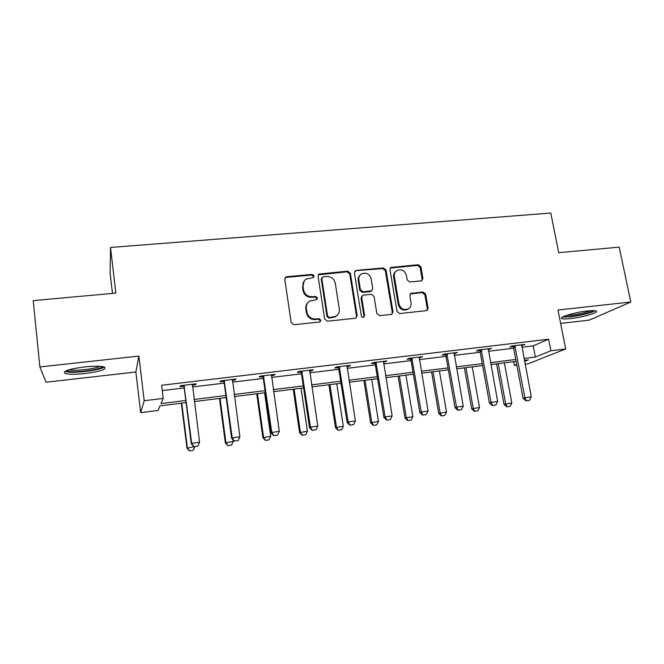 <?xml version="1.0" encoding="UTF-8"?>
<svg xmlns="http://www.w3.org/2000/svg" width="664" height="664" viewBox="0 0 664 664"><rect width="100%" height="100%" fill="white"/><g stroke="black" fill="none" stroke-linecap="round" stroke-linejoin="round"><path stroke-width="1" d="M314.122 275.9L312.204 274.398L286.831 276.714L285.736 277.096L284.773 279.312L291.172 322.563L293.961 324.729L319.508 322.032L320.919 320.181L318.994 318.67L315.707 319.019C310.993 319.035 308.054 316.736 306.884 312.121L306.336 308.519C305.996 305.324 307.125 302.859 309.731 301.124L316.769 299.564L317.508 297.945L315.583 296.443L312.312 296.767C307.615 296.758 304.685 294.459 303.514 289.877L302.975 286.308C302.643 283.246 303.697 280.855 306.146 279.137L313.433 277.461L314.122 275.9M313.483 277.428L313.591 276.548L311.69 275.045L286.367 277.361L284.964 278M320.148 321.824L320.372 320.712L318.446 319.21L315.176 319.558L315.707 319.019M316.811 299.53L316.969 298.543L315.051 297.04L311.789 297.356L312.312 296.767M587.333 310.984C574.775 312.279 558.059 317.342 561.877 318.579C563.155 319.085 566.101 319.077 570.708 318.571C582.851 317.309 599.667 312.346 596.023 311.001C594.803 310.503 591.906 310.495 587.333 310.984M84.419 366.943C68.741 369.101 62.283 371.267 65.047 373.442C68.799 374.496 75.538 374.521 85.274 373.5C100.629 371.4 107.012 369.25 104.431 367.034C100.895 365.98 94.23 365.947 84.419 366.943M421.084 280.872L421.864 280.64L422.91 278.365L420.901 266.82L418.287 264.737L390.98 267.426L389.984 269.659L396.997 311.466L399.67 313.566L426.96 310.561L428.089 308.204L425.641 294.111L423.009 292.027L410.941 293.38L409.862 295.696L411.058 302.709C411.398 305.54 410.402 307.631 408.061 308.984C403.571 310.354 400.541 308.677 398.973 303.954L394.341 276.456C394.018 273.809 394.922 271.8 397.047 270.447C401.604 268.87 404.716 270.497 406.385 275.328L407.165 279.868L409.796 281.959L421.084 280.872M521.887 347.239L533.167 345.878L548.589 339.204L550.838 350.775L565.686 348.949L528.195 363.781L525.099 364.171M39.89 366.951L46.04 382.248L135.871 371.973L138.884 356.07L39.89 366.951L33.2 300.634L115.835 293.098L110.523 247.464L550.796 213.036L558.723 252.669L619.205 247.149L630.8 302.012L557.992 310.013L565.686 348.949M138.884 356.07L144.204 400.732L163.211 398.4L160.962 403.579L185.812 400.492M548.589 339.204L161.601 385.261L163.211 398.4M350.368 273.294L347.679 271.169L319.052 274.024L318.073 276.257L324.679 319.052L327.427 321.202L355.207 318.263L356.028 318.014L357.166 315.641L350.368 273.294L349.762 273.933L347.073 271.817L318.313 274.821M356.352 270.381L383.369 267.924L386.016 270.024L393.013 311.881L391.876 314.246L391.121 314.47L379.551 315.69L376.861 313.582L374.048 296.434L371.359 294.318L363.64 295.082L362.776 295.356L361.706 297.663L364.602 315.583L363.806 317.243C362.594 317.633 361.772 317.201 361.349 315.931L354.418 272.921L355.414 270.688L382.68 268.571L383.369 267.924M560.64 323.409L589.209 320.139L630.8 302.012M110.523 247.464L110.1 272.879L112.473 293.405M162.257 390.598L184.218 387.95M192.477 386.954L224.216 383.128M232.475 382.132L263.301 378.414M271.559 377.418L301.498 373.815M309.756 372.819L338.839 369.308M347.098 368.312L375.351 364.909M383.609 363.913L411.066 360.602M419.316 359.606L446 356.385M454.251 355.389L480.196 352.269M488.438 351.273L513.654 348.226M192.311 385.145L195.523 384.763L196.112 383.8L180.5 385.668L180.01 386.622L183.729 386.174M232.3 380.347L235.205 379.999L236.052 379.019L220.797 380.846L220.058 381.817L223.726 381.377M271.377 375.658L273.991 375.343L275.07 374.347L260.163 376.131L259.176 377.119L262.803 376.687M309.565 371.068L311.889 370.794L313.2 369.773L298.634 371.525L297.414 372.529L300.991 372.097M346.89 366.594L348.949 366.345L350.476 365.308L336.241 367.018L334.797 368.039L338.333 367.615M383.394 362.212L386.929 360.942L373.002 362.61L371.35 363.656L374.845 363.233M419.092 357.921L422.578 356.676L408.958 358.303L407.098 359.365L410.551 358.95M454.018 353.729L457.454 352.493L444.133 354.095L442.083 355.165L445.486 354.75M488.189 349.629L491.584 348.409L478.545 349.969L476.312 351.057L479.674 350.65M521.638 345.612L524.983 344.408L512.218 345.936L509.811 347.031L513.139 346.633M516.849 365.208L514.401 365.515L516.733 364.577M513.687 361.681L514.401 365.515M186.078 402.6L159.974 405.853L157.974 410.476L140.685 412.659L144.204 400.732M135.871 371.973L140.685 412.659M524.02 358.46L535.317 357.058L550.838 350.775M194.079 399.462L225.876 395.512M234.151 394.482L265.027 390.648M273.302 389.619L303.29 385.892M311.565 384.863L340.69 381.244M348.965 380.215L377.26 376.695M385.535 375.666L413.033 372.255M421.3 371.226L448.026 367.906M456.284 366.877L482.263 363.648M490.513 362.627L515.779 359.49M524.577 361.399L528.436 359.846L524.377 360.353M516.127 361.382L490.87 364.536M482.612 365.565L456.624 368.81M448.366 369.84L421.632 373.176M413.365 374.214L385.859 377.65M377.584 378.679L349.281 382.215M341.005 383.252L311.873 386.888M303.589 387.925L273.601 391.669M265.318 392.698L234.433 396.557M226.158 397.595L194.344 401.562M533.167 345.878L535.317 357.058M195.523 384.763L195.415 383.883M235.205 379.999L235.089 379.136M273.991 375.343L273.867 374.488M311.889 370.794L311.765 369.948M348.949 366.345L348.824 365.507M385.195 361.996L385.062 361.166M420.644 357.738L420.503 356.925M455.33 353.572L455.189 352.767M489.277 349.496L489.136 348.7M522.51 345.512L522.361 344.724M304.195 281.005L302.975 286.308M311.789 297.356C307.1 297.347 304.178 295.065 303.016 290.492L302.477 286.931M307.822 302.801C306.179 304.544 305.515 306.643 305.822 309.092L306.336 308.519M315.176 319.558C310.47 319.575 307.54 317.284 306.37 312.678L305.822 309.092M356.07 317.99L356.526 316.188L349.762 273.933M323.177 276.747L321.783 278.548L327.593 316.072L329.51 317.575L335.718 316.346C338.466 314.636 339.661 312.121 339.296 308.81L335.278 283.262C334.116 278.739 331.22 276.465 326.588 276.431L323.177 276.747M321.899 277.635L321.235 279.179L321.783 278.548M336.814 315.599L335.129 316.894L328.946 318.114L327.028 316.62L321.235 279.179M391.81 314.279L392.299 312.429L385.327 270.663L382.68 268.571M362.087 295.97L361.067 298.244L363.955 316.13L364.602 315.583M363.706 317.292L363.955 316.13M371.143 278.755C369.433 273.809 366.229 272.19 361.531 273.9C359.423 275.286 358.527 277.295 358.834 279.909L360.411 289.678L363.108 291.795L371.682 290.774L372.736 288.483L371.143 278.755M360.12 275.095C358.552 276.523 357.913 278.341 358.203 280.54L358.834 279.909M371.699 290.766L370.163 291.645L362.461 292.401L359.78 290.284L358.203 280.54M355.73 271.028L354.709 271.385M395.769 271.452C394.026 272.863 393.312 274.738 393.627 277.087L394.341 276.456M408.451 308.768L407.306 309.54C402.832 310.901 399.811 309.225 398.242 304.519L393.627 277.087M426.786 310.636L427.292 308.752L424.852 294.692L422.229 292.616L410.294 293.92M421.731 280.698L422.13 278.988L420.129 267.467L417.523 265.392L390.308 268.057M181.33 403.189L186.999 448.167L194.818 446.59M189.423 450.964L193.216 450.383L189.423 450.964L186.999 448.167M181.745 403.139L187.364 447.793L189.489 450.906M194.843 446.764L193.216 450.383M193.938 446.656L197.864 446.117L193.938 446.656L191.713 443.369L191.298 443.793L184.144 387.344L183.33 385.336M192.469 384.24L199.573 442.299L191.713 443.369L183.986 385.253M197.864 446.117L199.573 442.299M191.298 443.793L193.863 446.723M102.43 366.569C101.575 369.333 77.572 372.861 69.338 371.425L66.724 370.537M69.214 369.715L70.334 369.939C76.924 371.085 95.516 368.786 99.866 366.312M64.923 371.383L67.081 371.89C75.737 373.367 100.247 370.13 104.323 367.001M593.483 310.627C589.665 312.952 582.328 314.877 571.455 316.379C567.512 316.811 564.973 316.811 563.844 316.388M566.541 315.367L571.762 315.085C579.464 314.089 585.723 312.628 590.553 310.702M562.466 317.077L570.426 316.861C581.539 315.367 589.748 313.333 595.052 310.744M219.452 398.433L225.353 442.871L233.205 441.469L232.973 439.767M227.827 445.627L231.57 445.054L227.827 445.627L225.353 442.871M220.025 398.358L225.893 442.473L227.918 445.561M233.205 441.469L231.57 445.054M256.727 393.777L262.869 437.692L270.721 436.289L264.571 392.797M265.384 440.406L269.078 439.842L265.384 440.406L262.869 437.692M257.466 393.686L263.567 437.277L265.5 440.34M270.721 436.289L269.078 439.842M234.334 441.079L238.168 440.556L234.334 441.079L232.209 437.825L231.62 438.265L224.142 382.53L223.328 380.538M232.45 379.451L239.895 436.771L232.209 437.825L224.166 380.439M238.168 440.556L239.895 436.771M231.62 438.265L234.234 441.153M273.792 435.642L277.535 435.119L273.792 435.642L271.775 432.413L271.003 432.87L263.218 377.824L262.404 375.857M271.518 374.77L279.278 431.384L271.775 432.413L263.417 375.741M277.535 435.119L279.278 431.384M271.003 432.87L273.659 435.709M293.206 389.22L299.572 432.621L307.415 431.226L301.049 388.241M302.128 435.293L305.764 434.737L302.128 435.293L299.572 432.621M294.102 389.104L300.418 432.189L302.269 435.227M307.415 431.226L305.764 434.737M328.904 384.763L335.478 427.657L343.321 426.263L336.748 383.784M338.076 430.297L341.661 429.749L338.076 430.297L335.478 427.657M329.942 384.63L336.474 427.209L338.242 430.222M343.321 426.263L341.661 429.749M363.847 380.397L370.62 422.802L378.463 421.416L371.691 379.418M373.251 425.408L376.787 424.86L373.251 425.408L370.62 422.802M365.034 380.248L371.765 422.337L373.442 425.334M378.463 421.416L376.787 424.86M312.346 430.322L316.006 429.815L312.346 430.322L310.428 427.118L309.482 427.591L301.406 373.226L300.601 371.284M309.69 370.197L317.757 426.114L310.428 427.118L301.78 371.143M316.006 429.815L317.757 426.114M309.482 427.591L312.188 430.396M350.028 425.118L353.605 424.628L350.028 425.118L348.202 421.947L347.098 422.437L338.748 368.727L337.943 366.81M347.006 365.723L355.364 420.959L348.202 421.947L339.271 366.652M353.605 424.628L355.364 420.959M347.098 422.437L349.845 425.201M386.863 420.038L390.366 419.557L386.863 420.038L385.128 416.884L383.867 417.399L375.26 364.337L374.454 362.436M383.501 361.357L392.133 415.93L385.128 416.884L375.94 362.262M390.366 419.557L392.133 415.93M383.867 417.399L386.656 420.121M398.06 376.123L405.023 418.054L412.859 416.668L405.903 375.143M407.688 420.619L411.182 420.08L407.688 420.619L405.023 418.054M399.379 375.957L406.302 417.573L407.903 420.536M412.859 416.668L411.182 420.08M422.885 415.066L426.305 414.593L422.885 415.066L421.233 411.946L419.822 412.477L410.966 360.037L410.161 358.162M419.191 357.083L428.081 411.008L421.233 411.946L411.796 357.962M426.305 414.593L428.081 411.008M419.822 412.477L422.653 415.149M431.567 371.94L438.713 413.398L446.532 412.02L439.402 370.96M441.411 415.93L444.847 415.398L441.411 415.93L438.713 413.398M433.011 371.757L440.116 412.908L441.643 415.847M446.532 412.02L444.847 415.398M458.119 410.203L461.463 409.746L458.119 410.203L456.541 407.107L454.998 407.654L445.901 355.829L445.104 353.978M454.11 352.899L463.24 406.194L456.541 407.107L446.864 353.763M461.463 409.746L463.24 406.194M454.998 407.654L457.861 410.294M464.385 367.839L471.697 408.841L479.516 407.464L472.212 366.86M474.428 411.34L477.823 410.817L474.428 411.34L471.697 408.841M465.954 367.648L473.224 408.335L474.685 411.257M479.516 407.464L477.823 410.817M492.58 405.455L495.859 404.998L492.58 405.455L491.086 402.376L489.409 402.94L480.089 351.712L479.292 349.878M488.272 348.808L497.643 401.479L491.086 402.376L481.184 349.654M495.859 404.998L497.643 401.479M489.409 402.94L492.298 405.546M496.539 363.822L504.017 404.376L511.819 403.007L504.358 362.851M506.773 406.841L510.126 406.327L506.773 406.841L504.017 404.376M498.224 363.615L505.661 403.853L507.047 406.758M511.819 403.007L510.126 406.327M526.311 400.799L529.515 400.359L526.311 400.799L524.884 397.753L523.083 398.325L513.554 347.687L512.757 345.869M521.713 344.799L531.3 396.873L524.884 397.753L514.774 345.629M529.515 400.359L531.3 396.873M523.083 398.325L526.004 400.89M311.69 275.045L312.204 274.398M318.446 319.21L318.994 318.67M315.051 297.04L315.583 296.443M303.016 290.492L303.514 289.877M306.37 312.678L306.884 312.121M286.367 277.361L286.831 276.714M356.526 316.188L357.166 315.641M319.533 274.332L320.073 273.684M347.073 271.817L347.679 271.169M327.028 316.62L327.593 316.072M328.946 318.114L329.51 317.575M332.365 317.757L332.946 317.209M385.327 270.663L386.016 270.024M392.299 312.429L393.013 311.881M361.067 298.244L361.706 297.663M359.78 290.284L360.411 289.678M362.461 292.401L363.108 291.795M370.163 291.645L370.827 291.039M398.242 304.519L398.973 303.954M410.958 293.737L411.713 293.156M422.229 292.616L423.009 292.027M424.852 294.692L425.641 294.111M427.292 308.752L428.089 308.204M391.146 267.799L391.851 267.144M417.523 265.392L418.287 264.737M420.129 267.467L420.901 266.82M422.13 278.988L422.91 278.365M184.293 385.908L183.928 386.589M184.517 386.664L184.144 387.344M224.473 381.086L223.917 381.783M224.689 381.833L224.142 382.53M263.724 376.372L262.994 377.086M263.948 377.111L263.218 377.824M302.078 371.774L301.182 372.496M302.303 372.504L301.406 373.226M339.578 367.275L338.524 368.014M339.802 367.997L338.748 368.727M376.239 362.876L375.027 363.623M376.463 363.59L375.26 364.337M412.087 358.568L410.742 359.332M412.319 359.282L410.966 360.037M447.162 354.36L445.677 355.132M447.395 355.057L445.901 355.829M481.483 350.243L479.864 351.024M481.715 350.932L480.089 351.712M515.073 346.218L513.322 347.006M515.305 346.898L513.554 347.687M285.279 277.743L285.736 277.096M318.521 274.672L319.052 274.024M335.129 316.894L335.718 316.346M371.018 291.371L371.682 290.774M354.792 271.335L355.414 270.688M407.306 309.54L408.061 308.984M410.377 293.828L410.941 293.38M390.324 268.024L390.98 267.426"/></g></svg>
